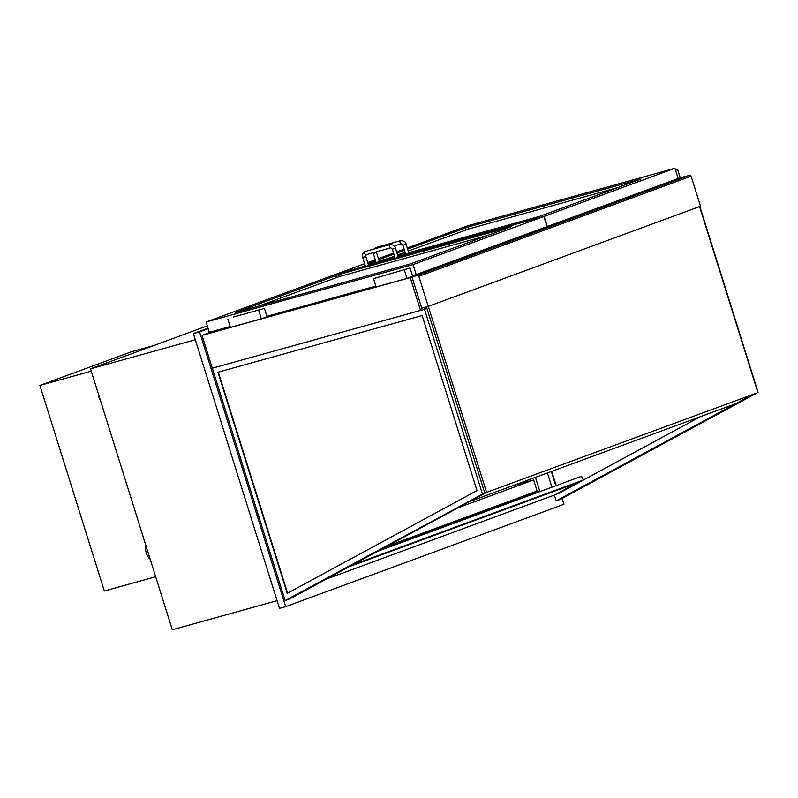 <?xml version="1.0" encoding="UTF-8"?>
<svg xmlns="http://www.w3.org/2000/svg" width="798" height="798" viewBox="0 0 798 798"><rect width="100%" height="100%" fill="white"/><g stroke="black" fill="none" stroke-linecap="round" stroke-linejoin="round"><path stroke-width="1.2" d="M686.031 176.298L680.235 177.745M426.81 308.088L420.526 310.402L410.242 277.594L685.981 176.149M420.526 310.402L212.318 368.197L202.034 335.379L410.242 277.594M375.858 286.153L266.931 316.387M230.203 326.582L212.916 331.379L202.034 335.379M100.458 400.516A8.289 5.257 -105.5 0 1 98.314 393.683M150.224 559.318A10.364 6.574 -105.5 0 1 145.934 545.633M208.019 328.207L193.385 333.594L279.49 608.365L285.664 606.65L563.887 504.306L562.061 498.501M193.385 333.594L199.56 331.878L285.664 606.65M208.168 328.706L199.56 331.878M535.438 477.354L539.757 491.129L380.726 549.642M539.757 491.129L527.837 494.441M195.311 339.739L90.523 368.826L207.281 325.873M277.076 600.675L172.298 629.762L90.523 368.826M386.93 546.281L537.104 491.029L533.633 479.967L512.037 485.952M533.633 479.967L458.022 507.777M428.247 306.382L421.763 308.188L412.347 278.143A1.247 0.958 69.8 0 1 412.895 276.697L417.534 275.41A1.247 0.958 69.8 0 1 418.83 276.337L428.247 306.382L700.524 206.223L691.108 176.178A1.247 0.958 -110.2 0 0 689.811 175.251L417.534 275.41M412.895 276.697L685.183 176.528A1.247 0.958 -110.2 0 0 685.063 176.577M685.183 176.528L689.811 175.251M153.934 345.494L131.401 351.748L39.9 385.414L91.261 371.16M155.68 576.745L104.329 590.999L39.9 385.414M364.995 264.896L364.337 265.036L364.955 264.776M407.608 249.086L468.207 226.941L641.013 179.011L539.927 216.238L408.756 252.747M405.564 253.634L397.853 255.779M394.651 256.667L379.1 260.986M375.908 261.874L368.197 264.008M368.078 263.629L375.589 260.866M378.711 259.719L393.863 254.143M396.975 252.996L404.496 250.233M364.626 263.699L337.145 273.814L365.334 265.983L336.896 273.904L206.074 322.023L209.295 332.307L230.183 326.512M412.566 275.889L678.16 178.523L674.938 168.238L467.967 225.684L407.279 248.008M404.157 249.156L396.646 251.929M393.524 253.076L378.372 258.642M375.26 259.789L367.738 262.552M547.338 226.642L544.116 216.368L674.938 168.238M368.536 265.096L394.99 257.754L368.536 265.116M398.192 256.866L544.116 216.368M338.621 274.612L235.5 312.547L410.342 263.909L511.428 226.682L338.621 274.612L339.24 276.587L488.436 235.171M375.838 286.083L266.911 316.317M416.267 274.861L413.045 264.587L206.074 322.023M547.089 226.732L543.867 216.458L413.045 264.587M398.192 256.886L543.867 216.458M673.402 180.268L680.265 177.854L677.662 169.545L675.537 170.144M675.587 170.313L677.662 169.545M410.082 267.988L412.686 276.288L407 278.382L376.107 286.951L373.504 278.652L410.082 267.988L373.504 278.652M407 278.382L404.396 270.073M233.545 316.986L264.437 308.407L233.545 316.986M227.849 319.08L230.452 327.38L261.345 318.801L267.031 316.716L264.437 308.407M261.345 318.801L258.742 310.502M618.031 187.5L468.825 228.916L408.227 251.061M405.115 252.208L397.594 254.981M394.481 256.128L387.948 258.522M258.362 306.203L339.24 276.587M376.327 251.829L379.289 261.584L376.127 262.582L373.095 252.727M406.102 244.258L408.945 253.355L405.783 254.353L402.93 245.255L406.102 244.258C405.863 241.984 404.027 240.787 400.616 240.687L375.898 247.54A1.656 1.047 -105.5 0 0 375.24 248.687M365.813 256.407L362.641 257.395L365.494 266.492L368.656 265.495L365.813 256.407L366.122 254.662A1.656 1.047 74.5 0 0 366.202 254.632M395.748 258.123L398.312 257.265L395.469 248.178L392.297 249.166L395.15 258.263L395.748 258.123M556.186 485.613L551.717 471.359M700.445 416.646L558.281 493.633M555.817 485.753L551.348 471.498M757.053 392.915L560.884 499.139L556.186 500.875L752.354 394.641L735.606 403.718L469.254 501.693L486.211 492.516L289.844 598.849L285.145 600.585L484.735 492.915L426.441 306.891M547.438 472.935L551.907 487.199M554.401 495.179L556.186 500.875M700.285 207.849L758.1 392.347M287.589 593.153L218.323 372.107M476.995 490.59L287.24 593.343L217.944 372.217L422.132 315.549L476.995 490.59M482.361 493.782L424.536 309.295L212.318 368.197L285.145 600.585M424.536 309.295L426.92 308.417M425.224 308.676L426.86 308.228M349.285 566.66L580.236 481.703L583.338 480.017L581.582 476.276L377.683 551.288M583.338 480.017L352.397 564.974M575.039 483.618L555.428 494.71L577.513 482.71M575.218 483.987L577.762 482.61M577.932 482.99L555.428 494.71M555.408 494.67L326.372 579.069M428.287 306.372L486.59 492.406L484.735 492.925M699.577 206.572L757.881 392.606L486.59 492.406M418.83 276.337L691.108 176.178M468.825 228.916L468.207 226.941M466.042 229.794L465.424 227.819M336.457 277.465L335.838 275.49M376.447 252.497L373.274 253.485M401.554 243.859A1.656 1.047 -105.5 0 1 401.494 243.879A1.656 1.047 -105.5 0 1 400.037 242.562A1.656 1.047 -105.5 0 1 400.616 240.687M362.641 257.395C361.933 254.502 362.801 252.527 365.265 251.45A1.656 1.047 74.5 0 0 364.716 253.415A1.656 1.047 74.5 0 0 366.152 254.652L390.86 247.789A1.656 1.047 74.5 0 0 390.92 247.779M365.265 251.45L389.973 244.597A1.656 1.047 74.5 0 0 389.434 246.562A1.656 1.047 74.5 0 0 390.86 247.789L392.297 249.166M685.123 176.548L412.845 276.716M373.783 249.086L375.898 247.54M402.93 245.255L401.494 243.879L394.152 245.924M389.973 244.597C393.394 244.697 395.229 245.894 395.469 248.178"/></g></svg>
